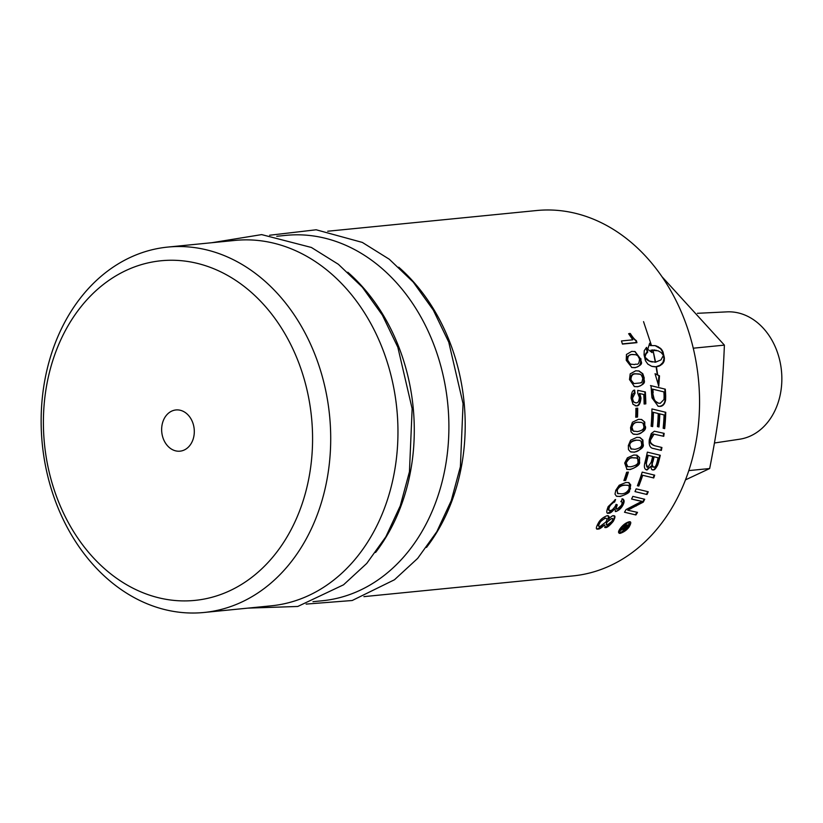 <?xml version="1.0" encoding="UTF-8"?>
<svg xmlns="http://www.w3.org/2000/svg" width="823" height="823" viewBox="0 0 823 823"><rect width="100%" height="100%" fill="white"/><g stroke="black" fill="none" stroke-linecap="round" stroke-linejoin="round"><path stroke-width="1.23" d="M652.608 392.756L653.678 399.145L654.871 401.038L657.896 403.064L660.252 403.311L663.996 399.474L664.099 395.976A183.601 144.364 -95.7 0 0 663.894 391.892L652.361 389.073A182.953 143.85 84.3 0 1 652.608 392.756L654.192 399.268L655.386 401.171L658.451 403.198M650.479 385.565L664.799 389.053A182.953 143.85 84.3 0 1 665.179 396.048L665.077 399.875C664.696 403.558 662.896 405.698 659.676 406.295L657.958 406.223M654.192 399.268L653.678 399.145M665.591 399.999C664.819 403.98 663.019 406.13 660.19 406.418L658.205 406.295L652.001 397.869L651.61 394.083A183.601 144.364 -95.7 0 0 651.003 385.699L665.313 389.186A183.601 144.364 84.3 0 1 665.694 396.172L665.591 399.999L665.077 399.875M663.894 391.892L652.361 389.073M652.886 389.207A183.601 144.364 84.3 0 1 653.133 392.89M327.708 231.232L536.678 210.523A183.601 144.364 84.3 0 1 697.976 428.948A183.601 144.364 84.3 0 1 572.88 575.925L363.91 596.634M653.585 448.525L653.709 448.556C650.108 448.185 648.647 445.212 649.326 439.626L651.26 433.577L654.398 431.221L664.151 433.361A183.601 144.364 84.3 0 1 663.76 436.324L654.038 434.163L650.89 439.328C649.512 441.663 650.798 443.803 654.727 445.747L661.929 447.496A183.601 144.364 84.3 0 1 661.353 450.418L653.647 448.545M663.647 433.237A182.953 143.85 84.3 0 1 663.256 436.2L653.534 434.04C652.258 433.927 651.209 435.645 650.386 439.204C649.121 441.93 650.407 444.06 654.223 445.613L654.727 445.747M398.723 267.187A183.601 144.364 84.3 0 1 463.616 452.166A183.601 144.364 84.3 0 1 426.489 547.439M629.009 521.823C631.354 521.329 631.334 523.13 628.937 527.234C626.756 530.094 623.824 532.142 620.13 533.376C617.888 533.222 618.032 531.452 620.542 528.068C623.186 524.765 626.015 522.687 629.009 521.823L629.78 521.864M629.461 521.823L628.33 527.08C626.108 529.971 623.165 532.018 619.503 533.222L620.13 533.376L619.369 533.345M612.744 515.702C614.956 515.476 614.935 517.307 612.682 521.175C611.324 523.778 608.681 525.856 604.751 527.399L605.358 527.553L604.607 524.868C601.5 527.872 599.339 529.261 598.136 529.035C595.667 529.734 595.78 527.666 598.475 522.831C600.142 519.683 603.064 517.297 607.22 515.661C609.226 515.846 609.627 517.029 608.423 519.22C610.8 516.762 612.435 515.63 613.32 515.836C615.491 515.332 615.481 517.163 613.269 521.329C609.493 525.856 606.849 527.934 605.358 527.553L604.73 527.522M604.607 524.868L597.261 528.994M607.22 515.661L608.115 515.702M613.32 515.836L614.061 515.877M637.516 512.379A183.601 144.364 84.3 0 1 635.922 514.961L624.513 512.235A183.601 144.364 -95.7 0 0 626.066 509.56L641.93 501.31L631.58 499.047A183.601 144.364 -95.7 0 0 632.846 496.382L644.728 499.263A183.601 144.364 84.3 0 1 643.267 502.143L627.682 510.198L637.516 512.379M622.414 499.088C624.472 499.592 624.667 501.577 622.98 505.055C621.242 508.305 618.875 510.466 615.871 511.536L614.555 508.953C611.942 512.06 610.018 513.47 608.783 513.182C606.366 513.964 606.16 511.772 608.166 506.618L615.604 499.51L614.575 502.081C613.228 502.164 611.582 503.635 609.627 506.484C608.444 509.653 608.67 510.98 610.306 510.486C611.551 510.661 613.228 509.211 615.347 506.114L616.098 504.334L617.271 504.869C615.923 508.46 615.964 509.797 617.394 508.902L621.499 505.25C622.445 502.565 622.219 501.382 620.83 501.711L622.569 499.119M616.869 508.871L617.394 508.902M621.869 498.954C623.813 498.44 623.999 500.425 622.425 504.921C619.328 509.427 616.952 511.577 615.306 511.392L615.871 511.536L615.254 511.505M614.555 508.953L607.909 513.141M609.411 510.353L610.306 510.486M648.246 491.773A183.601 144.364 84.3 0 1 647.001 494.51L634.996 491.598A183.601 144.364 -95.7 0 0 636.158 488.841L648.246 491.773M639.461 461.6C640.479 464.234 637.372 466.888 630.12 469.563L627.013 469.439L624.698 463.061L627.404 457.825L633.782 455.016L636.92 455.14L639.594 457.619L639.461 461.6L638.946 461.466C637.979 465.797 634.862 468.452 629.605 469.429L626.766 469.367M653.719 477.957L642.712 475.283A183.601 144.364 84.3 0 1 638.792 486.074L637.403 485.745A183.601 144.364 -95.7 0 0 642.197 472.124L654.686 475.159A183.601 144.364 84.3 0 1 653.719 477.957L642.187 475.159A182.953 143.85 84.3 0 1 638.267 485.94L637.414 485.735M645.304 426.221C646.508 429.287 643.802 432.044 637.167 434.482L633.052 434.009L631.004 431.797L630.541 427.682L632.414 422.24L638.422 419.339L641.631 419.483L644.769 422.076L644.8 426.098C643.956 431.314 641.251 434.071 636.663 434.359L633.741 434.277M659.789 455.15A182.953 143.85 84.3 0 1 658.091 462.012L657.238 464.789C654.779 469.028 653.256 470.663 652.68 469.696L653.195 469.83C651.816 470.242 651.086 469.038 650.993 466.219L647.135 469.954C644.553 469.604 643.792 467.217 644.862 462.814A183.601 144.364 -95.7 0 0 647.351 452.125L660.293 455.273A183.601 144.364 84.3 0 1 658.595 462.135L657.752 464.923C655.766 468.699 654.244 470.345 653.195 469.83L652.454 469.789M650.993 466.219L646.374 469.912M635.912 408.321L637.702 408.146A183.601 144.364 84.3 0 1 637.527 417.066L635.737 417.24A183.601 144.364 -95.7 0 0 635.912 408.321M637.743 390.349L645.345 391.954A183.601 144.364 84.3 0 1 645.818 403.856L644.121 404.021A183.601 144.364 -95.7 0 0 643.792 394.484L639.831 393.569L640.973 398.023C640.417 403.517 638.915 406.14 636.477 405.914L633.041 404.36L631.097 398.27C631.354 392.828 632.537 390.112 634.646 390.123L635.027 393.219L632.548 398.106C632.928 401.377 634.163 402.941 636.261 402.817C638.062 402.961 639.101 401.151 639.368 397.396L637.722 393.147L637.743 390.349M635.006 402.684L636.261 402.817M659.809 413.897A183.601 144.364 84.3 0 1 658.986 426.962L657.454 426.592A183.601 144.364 -95.7 0 0 658.246 413.516L653.452 412.354A183.601 144.364 84.3 0 1 652.649 426.602L651.116 426.232A183.601 144.364 -95.7 0 0 651.939 408.938L665.766 412.302A183.601 144.364 84.3 0 1 664.686 428.618L663.163 428.258A183.601 144.364 -95.7 0 0 664.099 414.946L659.305 413.763A182.953 143.85 84.3 0 1 658.482 426.839L657.454 426.592M641.004 358.869C639.81 361.914 645.571 363.684 635.191 367.706L631.879 367.542L626.252 360.33L626.447 354.476L631.714 351.39L635.078 351.565L640.459 358.735C641.364 364.188 639.43 367.13 634.656 367.572L631.611 367.469M619.205 485.231L625.892 482.494L628.967 482.607L630.552 488.821C627.496 490.94 633.988 491.691 620.151 496.516L616.386 496.156L614.997 494.078L615.789 490.282L619.205 485.231M632.794 339.827L628.618 333.706L630.336 333.541C632.836 337.43 634.831 339.786 636.344 340.619A183.601 144.364 84.3 0 1 636.94 342.656L622.425 344.086A183.601 144.364 -95.7 0 0 621.478 340.948L632.794 339.827M628.391 472.093A183.601 144.364 84.3 0 1 625.675 480.385L623.896 480.56A183.601 144.364 -95.7 0 0 626.601 472.279L628.391 472.093M651.302 345.012L643.545 321.639L651.302 345.012M630.613 440.212L636.817 437.352L639.985 437.486L642.897 440.027L643.102 444.091C644.316 446.838 641.405 449.543 634.368 452.197L630.418 451.786L628.463 449.574L628.34 445.552L630.613 440.212M653.03 350.403L655.602 362.182L660.972 359.898L663.451 355.289L661.023 352.45L658.122 350.814L651.549 350.269L652.114 352.614L647.752 349.281L649.676 343.212L650.335 345.578L655.303 345.629L661.106 348.88L662.844 351.472L664.336 357.521L664.058 361.369L662.71 363.632L659.295 366.05L656.435 366.78L657.68 374.969L659.501 375.844L658.75 386.203L655.046 373.714L657.33 374.804L656.116 366.811L651.641 366.286L647.824 364.105L645.448 360.711L644.049 354.785L644.234 350.721L646.559 347.368L647.742 352.059L645.921 354.157L644.975 357.11L649.254 361.06L655.283 362.213L653.03 350.403M630.212 373.837L635.716 370.803L639.07 370.988L642.804 373.724L644.255 378.096C643.051 380.596 648.061 383.065 637.732 386.759L634.461 386.604L629.492 379.557L630.212 373.837M638.761 370.916L642.269 373.591L643.73 377.963C644.1 383.353 641.93 386.244 637.208 386.635L634.204 386.532M639.204 374.002L635.665 373.796C632.362 373.488 630.613 375.319 630.418 379.28L633.864 383.487M636.2 373.93C632.897 373.611 631.148 375.442 630.953 379.413L632.013 382.16L634.121 383.559L640.654 382.911C641.086 381.502 641.539 385.318 642.784 378.199L641.302 375L640.15 374.28L635.665 373.796M663.4 355.567L663.935 358.684L662.947 362.418L660.046 365.268L655.921 366.76M655.087 345.598L660.54 348.736L662.289 351.328L663.256 354.908M649.368 344.004L650.335 345.578M656.507 350.32L650.983 350.125L651.446 352.038M644.604 357.233L647.392 360.155L652.186 362.048M646.148 347.79L647.187 351.915L644.779 355.248L644.45 356.554L644.995 356.698M656.116 366.811L652.577 366.523M655.118 373.868L657.33 374.804M657.135 374.753L658.966 375.71L658.184 383.251M650.684 361.657L650.139 361.523M649.254 361.06L648.709 360.927M647.938 360.289L647.392 360.155M646.765 359.353L646.209 359.209M645.757 358.272L645.211 358.128M645.335 355.392L644.779 355.248M645.921 354.157L645.366 354.013M654.83 350.053L654.275 349.919M646.724 353.036L646.168 352.892M653.164 350.042L652.598 349.898M647.742 352.059L647.187 351.915M651.549 350.269L650.983 350.125M656.939 346.133L656.373 345.989M658.482 346.853L657.916 346.72M659.881 347.779L659.316 347.645M661.106 348.88L660.54 348.736M662.104 350.125L661.538 349.981M662.844 351.472L662.289 351.328M663.317 352.882L662.762 352.738M664.336 357.521L663.78 357.388M664.48 358.828L663.935 358.684M654.604 366.832L654.059 366.698M664.387 360.124L663.842 359.98M664.058 361.369L663.513 361.235M663.492 362.552L662.947 362.418M662.71 363.632L662.165 363.499M661.733 364.589L661.188 364.455M659.501 375.844L658.966 375.71M660.581 365.402L660.046 365.268M657.68 374.969L657.155 374.835M659.295 366.05L658.76 365.916M655.9 366.647L656.435 366.78M657.906 366.513L657.361 366.369M639.728 437.435L642.393 439.904L642.588 443.957C641.343 449.08 638.432 451.786 633.854 452.074L630.974 452.002M639.306 440.315L635.912 440.13C631.899 440.593 629.688 442.311 629.286 445.274L631.488 449.173M636.416 440.254C631.879 441.077 629.667 442.784 629.79 445.408L630.799 448.854L634.914 449.337C639.708 448.36 641.95 446.642 641.642 444.194L641.086 441.221L639.564 440.367L635.912 440.13M627.815 472.155A182.953 143.85 84.3 0 1 625.151 480.251L623.957 480.375M625.675 480.385L625.151 480.251M629.739 333.387C632.445 337.512 634.451 339.878 635.757 340.475A182.953 143.85 84.3 0 1 636.364 342.512L622.363 343.891M636.344 340.619L635.757 340.475M636.94 342.656L636.364 342.512M628.7 482.545L630.727 484.86L630.017 488.687C628.618 492.802 625.141 495.364 619.606 496.382L616.849 496.341M627.651 485.272L624.338 485.107C620.727 485.282 618.186 486.907 616.705 490.004L618.011 493.677M624.863 485.241C621.396 485.313 618.855 486.949 617.24 490.138L617.507 493.43L621.355 493.821C624.708 493.831 627.291 492.205 629.091 488.934L629.225 486.126L627.918 485.323L624.338 485.107M634.79 351.503L640.459 358.735M635.541 354.672L631.941 354.446C627.579 355.526 625.984 357.388 627.147 360.052L628.515 362.912L631.004 364.363M639.533 358.972L637.753 355.69L635.819 354.734L632.496 354.579C629.214 354.219 627.62 356.081 627.702 360.186L630.315 364.085L634.615 364.568C636.23 363.128 638.936 366.914 639.533 358.972M658.246 413.516L652.948 412.23A182.953 143.85 84.3 0 1 652.145 426.468L651.116 426.221M665.262 412.179A182.953 143.85 84.3 0 1 664.182 428.495L663.163 428.248M664.099 414.946L659.305 413.763M643.792 394.484L639.317 393.445L640.459 397.89C639.903 403.393 638.401 406.017 635.963 405.78L635.161 405.78M644.821 391.841A182.953 143.85 84.3 0 1 645.314 403.733L644.121 403.846M634.163 390.287L634.512 393.085C633.237 392.91 632.414 394.546 632.033 397.972C632.043 400.801 633.278 402.365 635.747 402.694M639.831 393.569L639.317 393.445M635.027 393.219L634.512 393.085M661.353 450.418L653.462 448.494M661.425 447.373A182.953 143.85 84.3 0 1 660.838 450.294M637.187 408.187A182.953 143.85 84.3 0 1 637.023 416.932L635.747 417.066M658.153 457.794L654.12 456.796A183.601 144.364 84.3 0 1 652.999 461.394C651.754 464.007 652.053 465.941 653.874 467.186C655.18 467.186 656.209 465.653 656.939 462.588A183.601 144.364 -95.7 0 0 658.153 457.794L653.616 456.672A182.953 143.85 84.3 0 1 652.485 461.261C651.446 465.396 651.744 467.32 653.359 467.053M653.874 467.186L653.071 467.063M652.66 456.446L648.205 455.376A183.601 144.364 84.3 0 1 647.001 460.469L646.384 463.174C646.374 466.497 646.899 467.793 647.979 467.053L651.25 462.166A183.601 144.364 -95.7 0 0 652.66 456.446L647.701 455.242A182.953 143.85 84.3 0 1 646.487 460.345L645.88 463.051L647.464 466.929M647.979 467.053L647.228 466.939M641.374 419.421L644.049 421.53L644.8 426.098M641.179 422.364L637.753 422.178C633.751 422.631 631.663 424.37 631.498 427.415L631.961 429.987L634.029 431.396M643.843 426.335L643.041 423.289L641.446 422.415L638.257 422.302C634.821 422.168 632.733 423.917 632.002 427.538L633.299 431.057L637.486 431.561C642.105 430.686 644.224 428.948 643.843 426.335M642.712 475.283L642.187 475.159M638.792 486.074L638.267 485.94M654.172 475.025A182.953 143.85 84.3 0 1 653.195 477.834M636.642 455.078L638.946 461.466M636.004 457.907L632.64 457.732C628.669 458.154 626.334 459.841 625.645 462.793L627.507 466.6M638 461.713L637.702 458.792L636.261 457.958L633.144 457.866C631.159 456.858 628.823 458.545 626.159 462.917L627.754 466.672L630.912 466.754C635.973 465.612 638.339 463.925 638 461.713M647.701 491.64A182.953 143.85 84.3 0 1 646.466 494.376L635.212 491.65M647.001 494.51L646.466 494.376M617.271 504.869L616.715 504.725C615.409 508.089 615.45 509.427 616.828 508.758M608.218 513.048L607.641 513.048M614.935 499.715L614.03 501.948L609.071 506.351C607.827 509.159 608.053 510.486 609.75 510.342M614.575 502.081L614.03 501.948M636.951 512.245A182.953 143.85 84.3 0 1 635.346 514.817L624.894 512.317M635.922 514.961L635.346 514.817M641.93 501.31L641.374 501.166M638.802 500.775L631.591 499.047M644.172 499.129A182.953 143.85 84.3 0 1 642.712 501.999L627.682 510.198M643.267 502.143L642.712 501.999M630.922 508.768L630.367 508.635M607.806 515.651L608.464 517.101L607.837 519.076L608.423 519.22M597.529 528.88L596.984 528.891M605.913 518.253L605.018 518.12L599.329 522.564C597.714 524.735 597.724 525.99 599.37 526.35M599.977 526.494L605.841 522.049C607.374 519.673 607.302 518.408 605.605 518.264C602.878 519.323 600.985 520.805 599.916 522.708C598.28 525.599 598.3 526.864 599.977 526.494L599.082 526.36M611.849 518.418L606.654 521.833L606.613 524.858M607.209 525.012L611.777 521.515C613.032 519.22 613.022 518.192 611.756 518.428L607.24 521.977C605.944 524.23 605.934 525.249 607.209 525.012L606.51 524.868M605.656 518.151L605.018 518.12M628.484 522.975L627.599 522.831L620.748 527.831C618.845 530.362 618.731 531.792 620.429 532.121M621.056 532.275L628.114 527.317C629.955 524.477 629.986 523.027 628.196 522.986C627.26 522.543 624.986 524.21 621.355 527.985C619.462 530.629 619.359 532.059 621.056 532.275L620.161 532.131M628.216 522.862L627.599 522.831M623.453 529.806L623.896 528.387L620.357 530.598A183.601 144.364 -95.7 0 0 621.571 529.066L625.12 526.648A183.601 144.364 -95.7 0 0 625.357 526.329L623.525 526.504A183.601 144.364 -95.7 0 0 624.462 525.249L628.926 524.807A183.601 144.364 84.3 0 1 627.99 526.062L623.608 529.899M623.896 528.387L621.056 529.724M622.733 529.282L622.116 529.127M625.357 526.329L623.7 526.278M626.488 528.037L623.237 529.755M628.155 524.889A182.953 143.85 84.3 0 1 627.383 525.918L627.229 526.123M625.079 526.607L624.112 528.438L624.842 528.603L626.9 526.648A183.601 144.364 -95.7 0 0 627.28 526.134L625.459 526.103A182.953 143.85 84.3 0 1 625.305 526.309M627.28 526.134L626.066 526.257A183.601 144.364 84.3 0 1 625.686 526.761L624.842 528.603M626.066 526.257L625.459 526.103M312.977 601.685L322.215 600.769A183.601 144.364 -95.7 0 0 447.311 453.782A183.601 144.364 -95.7 0 0 286.003 235.357L276.775 236.273M347.79 272.228A183.601 144.364 84.3 0 1 412.693 457.207A183.601 144.364 84.3 0 1 375.555 552.49M204.032 612.477L271.281 605.81A183.601 144.364 -95.7 0 0 396.377 458.833A183.601 144.364 -95.7 0 0 235.08 240.409L167.83 247.075A183.601 144.364 -95.7 0 0 41.15 418.928A183.601 144.364 -95.7 0 0 164.497 609.514A183.601 144.364 -95.7 0 0 204.032 612.477A183.601 144.364 -95.7 0 0 329.128 465.489A183.601 144.364 -95.7 0 0 167.83 247.075M158.057 597.632A170.649 134.18 84.3 0 1 72.661 318.275A170.649 134.18 84.3 0 1 303.203 375.782A170.649 134.18 84.3 0 1 158.057 597.632M161.822 426.53A20.709 16.285 84.3 0 1 175.937 409.957A20.709 16.285 84.3 0 1 194.177 428.958A20.709 16.285 84.3 0 1 180.021 451.169A20.709 16.285 84.3 0 1 161.822 426.53M697.4 313.306L727.028 311.866A64.029 50.347 84.3 0 1 738.828 313.049A64.029 50.347 84.3 0 1 781.85 378.251A64.029 50.347 84.3 0 1 739.64 439.215L714.467 442.99M685.477 479.881L709.673 468.534C719.055 420.975 722.512 391.943 724.394 345.125L662.196 276.95M709.673 468.534L688.8 470.602M724.394 345.125L693.285 348.201M655.386 401.171L654.871 401.038M653.627 397.262L653.112 397.139M665.694 396.172L665.179 396.048M660.19 406.418L659.676 406.295M644.255 378.096L643.73 377.963M637.732 386.759L637.208 386.635M630.953 379.413L630.418 379.28M643.102 444.091L642.588 443.957M634.368 452.197L633.854 452.074M630.552 488.821L630.017 488.687M620.151 496.516L619.606 496.382M617.24 490.138L616.705 490.004M635.191 367.706L634.656 367.572M627.702 360.186L627.147 360.052M632.496 354.579L631.941 354.446M640.973 398.023L640.459 397.89M632.548 398.106L632.033 397.972M636.477 405.914L635.963 405.78M657.752 464.923L657.238 464.789M647.001 460.469L646.487 460.345M652.999 461.394L652.485 461.261M630.12 469.563L629.605 469.429M626.159 462.917L625.645 462.793M622.98 505.055L622.425 504.921M609.627 506.484L609.071 506.351M636.282 505.97L635.726 505.836M613.269 521.329L612.682 521.175M607.24 521.977L606.654 521.833M599.916 522.708L599.329 522.564M628.937 527.234L628.33 527.08M621.355 527.985L620.748 527.831M625.686 526.761L625.13 526.627M627.99 526.062L627.383 525.918M621.828 529.786L621.211 529.631M638.946 373.93L639.481 374.064M633.597 383.425L634.121 383.559M627.393 485.2L627.918 485.323M617.723 493.615L618.258 493.749M630.727 364.291L631.272 364.435M635.078 351.565L634.512 351.431M635.263 354.6L635.819 354.734M627.239 466.538L627.754 466.672M269.605 235.244L316.166 229.782L362.326 242.415L389.31 259.255L413.259 282.114L433.31 310.106L448.751 342.142L463.071 403.651L460.386 466.692L451.21 500.754L436.807 531.709L417.662 558.385L394.464 579.762L352.182 600.512L306.146 604.092M211.84 242.713L261.642 234.606L311.392 247.466L338.376 264.296L362.326 287.165L382.376 315.147L397.818 347.183L412.138 408.692L409.453 471.733L400.276 505.795L385.874 536.75L366.739 563.436L343.53 584.814L297.761 606.469L248.042 608.115"/></g></svg>
